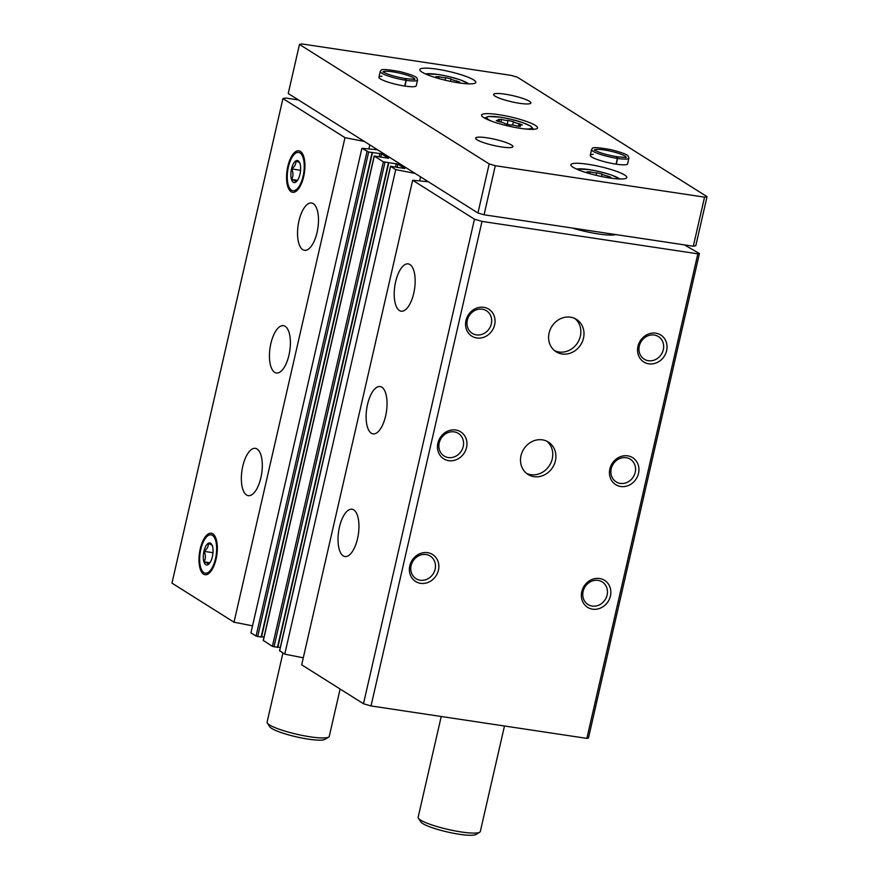 <?xml version="1.0" encoding="UTF-8"?>
<svg xmlns="http://www.w3.org/2000/svg" width="879" height="879" viewBox="0 0 879 879"><rect width="100%" height="100%" fill="white"/><g stroke="black" fill="none" stroke-linecap="round" stroke-linejoin="round"><path stroke-width="1.32" d="M339.426 527.169A23.92 9.977 98.5 0 1 352.039 509.227A23.92 9.977 98.5 0 1 358.346 534.355A23.92 9.977 98.5 0 1 344.931 556.528A23.92 9.977 98.5 0 1 339.426 527.169M367.521 404.494A23.92 9.977 98.5 0 1 380.135 386.551A23.92 9.977 98.5 0 1 386.441 411.691A23.92 9.977 98.5 0 1 373.026 433.863A23.92 9.977 98.5 0 1 367.521 404.494M395.616 281.829A23.92 9.977 98.5 0 1 408.23 263.887A23.92 9.977 98.5 0 1 414.547 289.015A23.92 9.977 98.5 0 1 401.132 311.188A23.92 9.977 98.5 0 1 395.616 281.829M428.315 181.733L412.658 180.261L301.684 664.821L363.488 703.749L474.462 219.19L482 221.398L697.838 253.822L699.42 253.515L684.411 244.878M412.658 180.261L474.462 219.19M279.665 650.757L284.763 654.163L395.737 169.614L415.086 173.405M397.088 167.493L397.868 164.076L404.856 168.526L390.507 166.263L395.737 169.614M263.348 640.483L272.38 646.362L277.83 647.351L388.738 162.824M380.772 157.22L381.552 153.803L388.54 158.253L374.19 155.99L383.354 161.813L397.868 164.076M377.563 149.771L361.906 148.298L250.933 632.858L256.064 636.088L261.513 637.077L372.421 152.55M361.906 148.298L368.675 152.012L381.552 153.803M242.758 466.288A23.92 9.977 98.5 0 1 255.371 448.345A23.92 9.977 98.5 0 1 261.689 473.473A23.92 9.977 98.5 0 1 248.274 495.646A23.92 9.977 98.5 0 1 242.758 466.288M270.853 343.623A23.92 9.977 98.5 0 1 283.467 325.669A23.92 9.977 98.5 0 1 289.784 350.809A23.92 9.977 98.5 0 1 276.369 372.982A23.92 9.977 98.5 0 1 270.853 343.623M298.948 220.948A23.92 9.977 98.5 0 1 311.573 203.005A23.92 9.977 98.5 0 1 317.879 228.133A23.92 9.977 98.5 0 1 304.464 250.306A23.92 9.977 98.5 0 1 298.948 220.948M216.102 558.989A20.975 8.746 -81.5 0 0 213.454 534.322A20.975 8.746 -81.5 0 0 199.511 552.682A20.975 8.746 -81.5 0 0 207.444 574.328A20.975 8.746 -81.5 0 0 216.102 558.989M303.694 176.558A20.975 8.746 -81.5 0 0 301.047 151.891A20.975 8.746 -81.5 0 0 287.092 170.251A20.975 8.746 -81.5 0 0 295.025 191.908A20.975 8.746 -81.5 0 0 303.694 176.558M298.453 99.942L285.675 98.03L282.939 98.569L171.965 583.129L234.012 622.2L344.986 137.651L364.335 141.442M282.939 98.569L344.986 137.651M533.992 476.649A19.129 17.108 -57.8 0 1 528.004 474.44A19.129 17.108 -57.8 0 1 523.73 449.136A19.129 17.108 -57.8 0 1 548.397 442.06A19.129 17.108 -57.8 0 1 554.319 464.2A19.129 17.108 -57.8 0 1 533.992 476.649M562.088 353.973A19.129 17.108 -57.8 0 1 556.099 351.765A19.129 17.108 -57.8 0 1 551.825 326.461A19.129 17.108 -57.8 0 1 576.492 319.385A19.129 17.108 -57.8 0 1 582.414 341.535A19.129 17.108 -57.8 0 1 562.088 353.973M420.601 583.337A15.943 14.262 -57.8 0 1 413.46 558.473A15.943 14.262 -57.8 0 1 438.28 562.197A15.943 14.262 -57.8 0 1 420.601 583.337M592.589 609.169A15.943 14.262 -57.8 0 1 585.447 584.304A15.943 14.262 -57.8 0 1 610.268 588.04A15.943 14.262 -57.8 0 1 592.589 609.169M448.697 460.662A15.943 14.262 -57.8 0 1 441.555 435.797A15.943 14.262 -57.8 0 1 466.375 439.522A15.943 14.262 -57.8 0 1 448.697 460.662M620.684 486.505A15.943 14.262 -57.8 0 1 613.542 461.64A15.943 14.262 -57.8 0 1 638.363 465.365A15.943 14.262 -57.8 0 1 620.684 486.505M476.792 337.986A15.943 14.262 -57.8 0 1 469.65 313.122A15.943 14.262 -57.8 0 1 494.47 316.858A15.943 14.262 -57.8 0 1 476.792 337.986M648.779 363.829A15.943 14.262 -57.8 0 1 641.637 338.964A15.943 14.262 -57.8 0 1 666.458 342.7A15.943 14.262 -57.8 0 1 648.779 363.829M363.488 703.749L371.026 705.947L482 221.398M371.026 705.947L586.864 738.382L697.838 253.822M586.864 738.382L588.447 738.063L699.42 253.515M284.763 654.163L303.288 657.8M277.896 647.043L280.313 647.405M261.579 636.77L263.997 637.132M234.012 622.2L252.537 625.837M572.46 228.068A31.886 5.208 12.9 0 0 615.772 234.572M368.883 148.958L369.817 144.892M419.635 180.92L420.569 176.855M648.372 360.72A13.361 11.943 -57.8 0 1 644.197 359.181A13.361 11.943 -57.8 0 1 641.209 341.513A13.361 11.943 -57.8 0 1 658.426 336.58A13.361 11.943 -57.8 0 1 662.557 352.039A13.361 11.943 -57.8 0 1 648.372 360.72M476.385 334.877A13.361 11.943 -57.8 0 1 472.21 333.339A13.361 11.943 -57.8 0 1 469.221 315.671A13.361 11.943 -57.8 0 1 486.439 310.737A13.361 11.943 -57.8 0 1 490.581 326.197A13.361 11.943 -57.8 0 1 476.385 334.877M620.277 483.395A13.361 11.943 -57.8 0 1 616.102 481.857A13.361 11.943 -57.8 0 1 613.113 464.189A13.361 11.943 -57.8 0 1 630.331 459.245A13.361 11.943 -57.8 0 1 634.462 474.704A13.361 11.943 -57.8 0 1 620.277 483.395M448.29 457.552A13.361 11.943 -57.8 0 1 444.115 456.014A13.361 11.943 -57.8 0 1 441.126 438.346A13.361 11.943 -57.8 0 1 458.344 433.413A13.361 11.943 -57.8 0 1 462.475 448.861A13.361 11.943 -57.8 0 1 448.29 457.552M592.182 606.07A13.361 11.943 -57.8 0 1 588.007 604.521A13.361 11.943 -57.8 0 1 585.018 586.853A13.361 11.943 -57.8 0 1 602.236 581.92A13.361 11.943 -57.8 0 1 606.367 597.379A13.361 11.943 -57.8 0 1 592.182 606.07M420.195 580.228A13.361 11.943 -57.8 0 1 416.02 578.679A13.361 11.943 -57.8 0 1 413.031 561.022A13.361 11.943 -57.8 0 1 430.249 556.077A13.361 11.943 -57.8 0 1 434.38 571.537A13.361 11.943 -57.8 0 1 420.195 580.228M574.866 318.495A19.129 17.108 -57.8 0 1 578.854 340.503A19.129 17.108 -57.8 0 1 558.945 351.996A19.129 17.108 -57.8 0 1 554.594 350.677M546.771 441.159A19.129 17.108 -57.8 0 1 550.759 463.167A19.129 17.108 -57.8 0 1 530.85 474.671A19.129 17.108 -57.8 0 1 526.499 473.352M436.863 77.989L436.984 77.495A4.988 0.813 -167.1 0 0 435.874 76.693L439.137 76.671A4.988 0.813 -167.1 0 0 445.664 77.66L451.037 78.967A4.988 0.813 -167.1 0 0 456.684 80.956L459.926 82.165L458.783 82.285A4.988 0.813 -167.1 0 0 456.794 82.483A4.988 0.813 -167.1 0 0 456.794 82.56L456.794 82.483M436.984 77.495A4.988 0.813 -167.1 0 1 436.061 77.748M587.908 173.119L588.018 172.625A4.988 0.813 -167.1 0 0 586.919 171.812L590.183 171.801A4.988 0.813 -167.1 0 0 596.709 172.778L602.082 174.097A4.988 0.813 -167.1 0 0 607.719 176.086L610.96 177.294L609.828 177.404A4.988 0.813 -167.1 0 0 607.839 177.613A4.988 0.813 -167.1 0 0 607.839 177.679L607.839 177.613M588.018 172.625A4.988 0.813 -167.1 0 1 587.106 172.877M282.928 653.009L267.106 722.109A31.886 5.208 12.9 0 0 267.348 723.043A31.886 5.208 12.9 0 0 297.025 734.306A31.886 5.208 12.9 0 0 328.658 737.085A31.886 5.208 12.9 0 0 329.273 736.349L340.118 689.026M267.348 723.043L269.721 726.735A28.699 4.692 12.9 0 0 296.443 736.866A28.699 4.692 12.9 0 0 324.911 739.371L328.658 737.085M495.295 165.713L704.551 197.149L707.035 196.654L517.324 77.176L511.215 75.385L301.969 43.95L299.475 44.444L489.185 163.923L495.295 165.713L484.065 214.784L693.311 246.219L704.551 197.149M693.311 246.219L695.794 245.724L707.035 196.654M489.185 163.923L477.945 212.993L288.235 93.515L299.475 44.444M477.945 212.993L484.065 214.784M436.929 69.155A28.699 4.692 12.9 0 0 419.821 69.595A28.699 4.692 12.9 0 0 446.752 80.571A28.699 4.692 12.9 0 0 475.781 82.406A28.699 4.692 12.9 0 0 436.929 69.155M587.963 164.285A28.699 4.692 12.9 0 0 570.867 164.725A28.699 4.692 12.9 0 0 597.797 175.701A28.699 4.692 12.9 0 0 626.815 177.536A28.699 4.692 12.9 0 0 587.963 164.285M498.69 114.655A28.699 4.692 12.9 0 0 481.582 115.094A28.699 4.692 12.9 0 0 508.512 126.071A28.699 4.692 12.9 0 0 537.541 127.905A28.699 4.692 12.9 0 0 498.69 114.655M593.27 154.374A19.129 3.12 12.9 0 0 590.27 155.33A19.129 3.12 12.9 0 0 608.224 162.648A19.129 3.12 12.9 0 0 627.573 163.879L628.892 158.132L628.177 156.077C627.166 154.495 621.574 152.386 611.377 149.749C588.128 145.584 593.347 148.683 591.589 149.584A19.129 3.12 12.9 0 0 617.377 158.407C617.443 156.528 617.124 156.308 616.432 157.77M505.007 94.163A19.129 3.12 12.9 0 0 493.602 94.449A19.129 3.12 12.9 0 0 511.556 101.766A19.129 3.12 12.9 0 0 530.905 102.997A19.129 3.12 12.9 0 0 505.007 94.163M487.01 137.816A19.129 3.12 12.9 0 0 475.616 138.102A19.129 3.12 12.9 0 0 493.569 145.42A19.129 3.12 12.9 0 0 512.918 146.65A19.129 3.12 12.9 0 0 487.01 137.816M381.947 76.264A19.129 3.12 12.9 0 0 378.948 77.22A19.129 3.12 12.9 0 0 396.901 84.538A19.129 3.12 12.9 0 0 416.25 85.768L417.558 80.022L416.855 77.967C415.844 76.385 410.24 74.275 400.055 71.638C376.805 67.474 382.024 70.573 380.255 71.474A19.129 3.12 12.9 0 0 406.043 80.297C406.12 78.418 405.801 78.198 405.109 79.659M441.225 716.495L418.151 817.239A31.886 5.208 12.9 0 0 418.382 818.173A31.886 5.208 12.9 0 0 448.07 829.435A31.886 5.208 12.9 0 0 479.703 832.215A31.886 5.208 12.9 0 0 480.319 831.479L504.48 725.999M418.382 818.173L420.766 821.865A28.699 4.692 12.9 0 0 447.488 831.995A28.699 4.692 12.9 0 0 475.946 834.501L479.703 832.215M499.492 121.763A4.988 0.813 -167.1 0 1 505.128 123.752L510.501 125.06A4.988 0.813 -167.1 0 1 517.028 126.038L520.302 126.027A4.988 0.813 -167.1 0 1 519.192 125.214A4.988 0.813 -167.1 0 1 521.181 125.016L522.313 124.906L519.071 123.697A4.988 0.813 -167.1 0 1 513.435 121.698L508.062 120.39A4.988 0.813 -167.1 0 1 501.535 119.412L498.261 119.423A4.988 0.813 -167.1 0 1 499.371 120.236A4.988 0.813 -167.1 0 1 497.382 120.434L496.25 120.544L499.492 121.763M404.955 86.076L406.274 80.33A19.129 3.12 12.9 0 0 417.558 80.022M404.736 86.043L406.043 80.297M414.921 79.418L405.911 78.66L406.274 80.33M616.278 164.186L617.596 158.44A19.129 3.12 12.9 0 0 628.892 158.132M616.058 164.153L617.377 158.407M626.244 157.517L617.234 156.77L617.596 158.44M291.476 190.194A19.382 8.087 98.5 0 1 289.521 188.04A19.382 8.087 98.5 0 1 287.752 170.35A19.382 8.087 98.5 0 1 294.641 153.968A19.382 8.087 98.5 0 1 304.079 169.911A19.382 8.087 98.5 0 1 291.476 190.194M293.289 182.283A11.163 4.659 98.5 0 1 291.927 167.34A11.163 4.659 98.5 0 1 299.332 162.066A11.163 4.659 98.5 0 1 299.992 163.593A11.163 4.659 98.5 0 1 296.388 181.678A11.163 4.659 98.5 0 1 293.289 182.283M300.047 163.692C300.387 163.065 298.992 162.186 295.86 161.055C296.212 163.912 294.806 166.538 291.663 168.933C293.388 172.669 293.388 176.174 291.652 179.448C294.773 180.591 296.168 181.47 295.838 182.085M297.52 180.338L291.652 179.448M300.574 170.273L291.663 168.933M203.884 572.625A19.382 8.087 98.5 0 1 201.928 570.46A19.382 8.087 98.5 0 1 200.17 552.781A19.382 8.087 98.5 0 1 207.048 536.399A19.382 8.087 98.5 0 1 216.487 552.342A19.382 8.087 98.5 0 1 203.884 572.625M205.697 564.714A11.163 4.659 98.5 0 1 204.335 549.771A11.163 4.659 98.5 0 1 211.74 544.497A11.163 4.659 98.5 0 1 212.399 546.024A11.163 4.659 98.5 0 1 208.795 564.109A11.163 4.659 98.5 0 1 205.697 564.714M212.465 546.112C212.795 545.496 211.399 544.617 208.279 543.475C208.62 546.342 207.224 548.968 204.071 551.364C205.807 555.099 205.796 558.604 204.06 561.879C207.18 563.021 208.576 563.9 208.246 564.516M209.927 562.758L204.06 561.879M212.982 552.704L204.071 551.364M279.632 650.932L390.606 166.373M272.38 646.362L383.354 161.813M263.315 640.659L374.289 156.099M256.064 636.088L367.037 151.54M257.69 636.572L368.675 152.012M261.129 637.088L372.114 152.528M379.157 156.693L379.926 153.331M274.006 646.845L384.98 162.285M277.445 647.362L388.419 162.802M395.462 166.966L396.242 163.604M468.562 83.846A22.964 3.747 12.9 0 0 438.192 74.506A22.964 3.747 12.9 0 0 425.689 74.034M619.607 178.975A22.964 3.747 12.9 0 0 589.227 169.636A22.964 3.747 12.9 0 0 576.734 169.153M525.334 128.982A22.964 3.747 12.9 0 0 527.785 124.675A22.964 3.747 12.9 0 0 500.58 117.248A22.964 3.747 12.9 0 0 492.108 121.368M497.228 121.148L497.382 120.434M500.92 122.071L501.535 119.412M507.095 124.587L508.062 120.39M512.655 125.104L513.435 121.698M518.456 126.4L519.071 123.697M520.159 126.631L520.302 126.027M589.754 173.657L590.183 171.801M596.127 175.306L596.709 172.778M601.522 176.514L602.082 174.097M607.378 177.602L607.719 176.086M438.72 78.528L439.137 76.671M445.082 80.176L445.664 77.66M450.487 81.384L451.037 78.967M456.333 82.483L456.684 80.956M414.877 79.077A16.426 2.681 12.9 0 0 399.505 73.133A16.426 2.681 12.9 0 0 383.09 71.792M626.2 157.187A16.426 2.681 12.9 0 0 610.839 151.243A16.426 2.681 12.9 0 0 594.413 149.902M261.513 637.077L372.487 152.517M263.217 640.538L374.19 155.99M277.83 647.351L388.804 162.791M279.533 650.823L390.507 166.263M484.56 118.094L488.416 116.467L500.404 117.182L510.468 119.115L522.533 122.522L530.795 126.169L533.553 129.312M425.271 73.836L438.006 74.44L448.081 76.374L460.135 79.791L469.034 83.857M576.305 168.966L589.051 169.57L599.115 171.504L611.18 174.91L620.069 178.986M499.052 121.665L499.371 120.236M518.896 126.477L519.192 125.214M378.948 77.22L380.255 71.474M405.79 78.638C395.264 76.792 387.793 74.583 383.398 72.023L382.903 72.078M590.27 155.33L591.589 149.584M617.113 156.748C606.587 154.902 599.115 152.693 594.72 150.133L594.226 150.188M289.521 188.04L290.444 189.611M294.641 153.968L295.981 152.737M201.928 570.46L202.851 572.031M207.048 536.399L208.389 535.168"/></g></svg>
